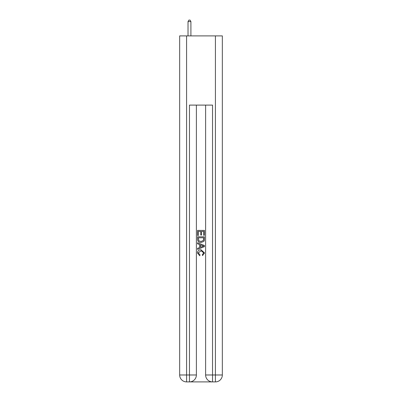 <?xml version="1.0" encoding="UTF-8"?>
<svg xmlns="http://www.w3.org/2000/svg" width="402" height="402" viewBox="0 0 402 402"><rect width="100%" height="100%" fill="white"/><g stroke="black" fill="none" stroke-linecap="round" stroke-linejoin="round"><path stroke-width="0.6" d="M189.985 381.9L212.015 381.9M186.583 35.899L186.583 374.981L179.664 374.981L179.664 35.899L222.336 35.899L222.336 374.981L215.417 374.981L215.417 35.899M212.532 381.9L212.532 374.981L205.613 374.981A6.919 6.919 0 0 0 212.532 381.9L215.417 381.9L215.417 374.981L212.532 374.981L212.532 105.103L189.468 105.103L189.468 374.981L186.583 374.981L186.583 381.9L189.468 381.9A6.919 6.919 0 0 0 196.387 374.981L189.468 374.981L189.468 381.9M196.387 105.103L196.387 374.981M205.613 374.981L205.613 105.103M215.417 381.9A6.919 6.919 0 0 0 222.336 374.981M179.664 374.981A6.919 6.919 0 0 0 186.583 381.9M197.538 235.471L197.538 230.416L204.462 230.416L204.462 235.296L203.663 235.296L203.663 231.391L201.533 231.391L201.533 235.029L200.734 235.029L200.734 231.391L198.337 231.391L198.337 235.471L197.538 235.471M197.538 239.28L197.538 236.803L204.462 236.803L204.362 240.391L203.864 241.396L201.035 242.481C198.824 242.491 197.658 241.421 197.538 239.28M198.337 237.778L198.829 240.838L201.05 241.507L203.518 240.326L203.663 237.778L198.337 237.778M197.538 243.813L197.538 242.773L204.462 245.521L204.462 246.622L197.538 249.371L197.538 248.335L199.668 247.547L199.668 244.597L197.538 243.813M202.382 245.602L200.467 244.893L200.467 247.255L203.663 246.074L202.382 245.602M198.251 252.873L199.985 254.813L199.754 255.788L197.452 252.964C197.638 250.838 198.839 249.768 201.05 249.753L204.548 252.943L202.538 255.612L202.327 254.632L203.749 252.898L201.055 250.732L198.251 252.873M190.91 35.899L190.91 21.597L188.025 21.597L188.025 35.899M188.025 21.597L188.89 20.1L190.045 20.1L190.91 21.597"/></g></svg>
